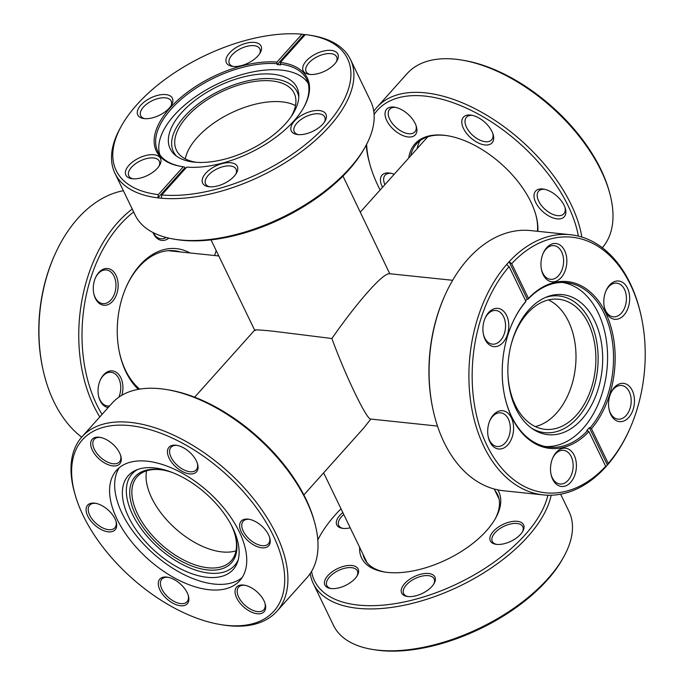 <?xml version="1.0" encoding="UTF-8"?>
<svg xmlns="http://www.w3.org/2000/svg" width="684" height="684" viewBox="0 0 684 684"><rect width="100%" height="100%" fill="white"/><g stroke="black" fill="none" stroke-linecap="round" stroke-linejoin="round"><path stroke-width="1.03" d="M437.486 426.072L370.813 419.07L363.897 427.859L303.858 494.934M255.26 330.534C252.858 329.508 258.945 329.748 273.506 331.244L331.868 338.512C345.027 319.693 357.279 303.901 368.633 291.127C379.748 278.798 386.802 273.019 389.794 273.805M370.813 419.07C367.094 420.549 345.676 376.243 331.868 338.512M389.769 273.745L342.975 176.087M231.218 524.927A64.629 35.269 41.8 0 1 235.185 535.316A64.629 35.269 41.8 0 1 202.327 569.122A64.629 35.269 41.8 0 1 135.552 514.744A64.629 35.269 41.8 0 1 162.099 469.891A64.629 35.269 41.8 0 1 172.855 472.687M162.783 470.002A63.09 34.431 -138.2 0 0 137.176 476.671A63.09 34.431 -138.2 0 0 137.544 513.898A63.09 34.431 -138.2 0 0 184.603 560.478A63.09 34.431 -138.2 0 0 231.192 560.829A63.09 34.431 -138.2 0 0 234.988 534.64M264.007 600.817A18.468 10.08 41.8 0 1 265.17 603.852A18.468 10.08 41.8 0 1 255.782 613.514A18.468 10.08 41.8 0 1 236.707 597.97A18.468 10.08 41.8 0 1 244.291 585.162A18.468 10.08 41.8 0 1 264.007 600.817M244.992 585.29A16.929 9.234 -138.2 0 0 238.605 587.146A16.929 9.234 -138.2 0 0 238.699 597.132A16.929 9.234 -138.2 0 0 251.327 609.632A16.929 9.234 -138.2 0 0 263.827 609.726A16.929 9.234 -138.2 0 0 264.964 603.168M268.59 534.888A18.468 10.08 41.8 0 1 269.761 537.923A18.468 10.08 41.8 0 1 260.373 547.585A18.468 10.08 41.8 0 1 241.29 532.049A18.468 10.08 41.8 0 1 248.873 519.233A18.468 10.08 41.8 0 1 268.59 534.888M249.583 519.361A16.929 9.234 -138.2 0 0 243.188 521.217A16.929 9.234 -138.2 0 0 243.29 531.203A16.929 9.234 -138.2 0 0 255.91 543.703A16.929 9.234 -138.2 0 0 268.41 543.797A16.929 9.234 -138.2 0 0 269.547 537.239M196.402 460.973A18.468 10.08 41.8 0 1 197.565 464.009A18.468 10.08 41.8 0 1 188.177 473.67A18.468 10.08 41.8 0 1 169.102 458.126A18.468 10.08 41.8 0 1 176.686 445.318A18.468 10.08 41.8 0 1 196.402 460.973M177.387 445.446A16.929 9.234 -138.2 0 0 171 447.302A16.929 9.234 -138.2 0 0 171.103 457.288A16.929 9.234 -138.2 0 0 183.722 469.788A16.929 9.234 -138.2 0 0 196.222 469.882A16.929 9.234 -138.2 0 0 197.36 463.324M119.623 452.979A18.468 10.08 41.8 0 1 120.794 456.014A18.468 10.08 41.8 0 1 111.407 465.676A18.468 10.08 41.8 0 1 92.323 450.14A18.468 10.08 41.8 0 1 99.907 437.324A18.468 10.08 41.8 0 1 119.623 452.979M100.616 437.461A16.929 9.234 -138.2 0 0 94.221 439.308A16.929 9.234 -138.2 0 0 94.324 449.294A16.929 9.234 -138.2 0 0 106.943 461.794A16.929 9.234 -138.2 0 0 119.443 461.888A16.929 9.234 -138.2 0 0 120.581 455.33M115.032 518.908A18.468 10.08 41.8 0 1 116.203 521.943A18.468 10.08 41.8 0 1 106.815 531.605A18.468 10.08 41.8 0 1 87.732 516.069A18.468 10.08 41.8 0 1 95.324 503.253A18.468 10.08 41.8 0 1 115.032 518.908M96.025 503.381A16.929 9.234 -138.2 0 0 89.63 505.237A16.929 9.234 -138.2 0 0 89.732 515.223A16.929 9.234 -138.2 0 0 102.361 527.723A16.929 9.234 -138.2 0 0 114.861 527.817A16.929 9.234 -138.2 0 0 115.989 521.259M187.228 592.823A18.468 10.08 41.8 0 1 188.391 595.858A18.468 10.08 41.8 0 1 179.003 605.52A18.468 10.08 41.8 0 1 159.928 589.984A18.468 10.08 41.8 0 1 167.512 577.168A18.468 10.08 41.8 0 1 187.228 592.823M168.213 577.305A16.929 9.234 -138.2 0 0 161.826 579.151A16.929 9.234 -138.2 0 0 161.92 589.138A16.929 9.234 -138.2 0 0 174.548 601.638A16.929 9.234 -138.2 0 0 187.048 601.732A16.929 9.234 -138.2 0 0 188.185 595.174M166.597 389.572L168.64 389.914A128.489 70.119 41.8 0 1 305.825 498.85A128.489 70.119 41.8 0 1 313.947 519.985L314.512 521.986A130.798 71.375 -138.2 0 0 306.235 500.474A130.798 71.375 -138.2 0 0 166.597 389.572A130.798 71.375 -138.2 0 0 112.099 403.175L82.003 436.802A130.798 71.375 41.8 0 1 178.592 437.529A130.798 71.375 41.8 0 1 276.139 534.101A130.798 71.375 41.8 0 1 276.909 611.274A130.798 71.375 41.8 0 1 222.411 624.868L220.368 624.535A128.489 70.119 -138.2 0 0 273.138 535.358A128.489 70.119 -138.2 0 0 140.374 427.243A128.489 70.119 -138.2 0 0 75.06 494.455A128.489 70.119 -138.2 0 0 83.183 515.591A128.489 70.119 -138.2 0 0 220.368 624.535M75.06 494.455L74.496 492.463A130.798 71.375 41.8 0 1 82.003 436.802M128.703 517.181A70.401 38.415 -138.2 0 0 188.168 572.311A70.401 38.415 -138.2 0 0 237.776 561.427A70.401 38.415 -138.2 0 0 232.782 528.014A70.401 38.415 -138.2 0 0 135.859 470.19A70.401 38.415 -138.2 0 0 128.703 517.181M137.749 469.438A68.716 37.5 -138.2 0 0 132.525 514.428A68.716 37.5 -138.2 0 0 189.169 567.66A68.716 37.5 -138.2 0 0 238.314 559.461M119.298 467.668A82.713 45.135 -138.2 0 0 122.111 513.436A82.713 45.135 -138.2 0 0 180.892 572.995A82.713 45.135 -138.2 0 0 242.11 577.604M117.024 519.113A82.713 45.135 -138.2 0 0 178.712 580.177A82.713 45.135 -138.2 0 0 239.785 580.639A82.713 45.135 -138.2 0 0 239.297 531.836A82.713 45.135 -138.2 0 0 177.618 470.772A82.713 45.135 -138.2 0 0 116.537 470.31A82.713 45.135 -138.2 0 0 117.024 519.113M146.573 470.806A63.09 34.431 -138.2 0 0 151.737 498.046A63.09 34.431 -138.2 0 0 235.989 550.842M276.909 611.274L307.005 577.647A130.798 71.375 -138.2 0 0 314.512 521.986M138.33 389.35A76.172 50.967 -84.1 0 1 125.967 371.959A76.172 50.967 -84.1 0 1 119.469 352.628A76.172 50.967 -84.1 0 1 126.335 286.673A76.172 50.967 -84.1 0 1 189.947 252.943M119.367 352.106A73.863 49.419 95.9 0 0 125.548 370.335A73.863 49.419 95.9 0 0 139.69 389.119M108.166 407.561A18.468 12.355 -84.1 0 1 100.163 400.781A18.468 12.355 -84.1 0 1 98.59 396.096A18.468 12.355 -84.1 0 1 100.257 380.107A18.468 12.355 -84.1 0 1 120.803 377.722A18.468 12.355 -84.1 0 1 121.855 395.258M98.522 395.737A16.929 11.329 95.9 0 0 99.89 399.704A16.929 11.329 95.9 0 0 107.593 405.971A16.929 11.329 95.9 0 0 109.654 405.903M118.879 397.165A16.929 11.329 95.9 0 0 118.811 378.56A16.929 11.329 95.9 0 0 111.099 372.293A16.929 11.329 95.9 0 0 100.112 380.432M116.032 275.37A18.468 12.355 -84.1 0 1 112.646 301.259A18.468 12.355 -84.1 0 1 95.392 298.429A18.468 12.355 -84.1 0 1 93.819 293.744A18.468 12.355 -84.1 0 1 95.478 277.755A18.468 12.355 -84.1 0 1 116.032 275.37M93.742 293.393A16.929 11.329 95.9 0 0 95.11 297.352A16.929 11.329 95.9 0 0 102.822 303.619A16.929 11.329 95.9 0 0 114.194 294.607A16.929 11.329 95.9 0 0 114.031 276.216A16.929 11.329 95.9 0 0 106.328 269.949A16.929 11.329 95.9 0 0 95.332 278.089M168.871 238.135A18.468 12.355 -84.1 0 1 153.447 233.577A18.468 12.355 -84.1 0 1 152.968 232.509M153.233 232.646A16.929 11.329 95.9 0 0 160.877 238.767A16.929 11.329 95.9 0 0 166.161 237.476M133.645 211.963A128.489 85.97 95.9 0 0 96.726 404.62A128.489 85.97 95.9 0 0 102.036 414.41M99.796 416.924A130.798 87.509 -84.1 0 1 93.734 405.886A130.798 87.509 -84.1 0 1 132.243 209.056M42.767 368.548L42.545 367.522A128.489 85.97 -84.1 0 1 54.121 256.261L54.549 255.294A130.798 87.509 95.9 0 0 42.767 368.548A130.798 87.509 95.9 0 0 53.916 401.747A130.798 87.509 95.9 0 0 81.678 437.161M123.368 190.708A130.798 87.509 95.9 0 0 54.549 255.294M214.733 255.525A18.468 12.355 -84.1 0 1 216.238 250.677A16.929 11.329 95.9 0 0 216.221 250.729M180.55 251.968A73.863 49.419 95.9 0 0 174.48 250.754A73.863 49.419 95.9 0 0 126.121 287.16M408.733 158.03A78.096 42.613 41.8 0 1 447.507 135.731A78.096 42.613 41.8 0 1 530.878 201.942A78.096 42.613 41.8 0 1 535.82 214.785A78.096 42.613 41.8 0 1 537.829 231.329M448.02 135.817A76.941 41.98 -138.2 0 0 416.479 143.897A76.941 41.98 -138.2 0 0 410.674 155.867M417.12 148.659A76.941 41.98 41.8 0 1 420.079 140.639M463.521 128.532A19.238 10.499 41.8 0 1 471.421 115.177A19.238 10.499 41.8 0 1 491.958 131.49A19.238 10.499 41.8 0 1 493.181 134.654A19.238 10.499 41.8 0 1 483.4 144.717A19.238 10.499 41.8 0 1 463.521 128.532M472.499 115.391A16.929 9.234 -138.2 0 0 466.42 117.28A16.929 9.234 -138.2 0 0 466.522 127.267A16.929 9.234 -138.2 0 0 479.142 139.767A16.929 9.234 -138.2 0 0 491.642 139.861A16.929 9.234 -138.2 0 0 492.848 133.611M535.717 202.447A19.238 10.499 41.8 0 1 543.618 189.1A19.238 10.499 41.8 0 1 564.155 205.405A19.238 10.499 41.8 0 1 565.369 208.569A19.238 10.499 41.8 0 1 555.588 218.632A19.238 10.499 41.8 0 1 535.717 202.447M544.686 189.314A16.929 9.234 -138.2 0 0 538.616 191.195A16.929 9.234 -138.2 0 0 538.71 201.181A16.929 9.234 -138.2 0 0 551.338 213.682A16.929 9.234 -138.2 0 0 563.838 213.776A16.929 9.234 -138.2 0 0 565.035 207.526M382.561 187.262A19.238 10.499 41.8 0 1 382.159 186.467A19.238 10.499 41.8 0 1 390.06 173.12A19.238 10.499 41.8 0 1 394.172 174.292M391.137 173.326A16.929 9.234 -138.2 0 0 385.058 175.215A16.929 9.234 -138.2 0 0 384.904 184.654M386.751 120.538A19.238 10.499 41.8 0 1 394.651 107.191A19.238 10.499 41.8 0 1 415.179 123.496A19.238 10.499 41.8 0 1 416.402 126.66A19.238 10.499 41.8 0 1 406.621 136.723A19.238 10.499 41.8 0 1 386.751 120.538M395.72 107.405A16.929 9.234 -138.2 0 0 389.641 109.286A16.929 9.234 -138.2 0 0 389.743 119.272A16.929 9.234 -138.2 0 0 402.363 131.773A16.929 9.234 -138.2 0 0 414.863 131.867A16.929 9.234 -138.2 0 0 416.069 125.617M366.65 144.247A128.489 70.119 -138.2 0 0 370.053 164.921A128.489 70.119 -138.2 0 0 378.175 186.048A128.489 70.119 -138.2 0 0 380.142 189.964M578.382 236.1A128.489 70.119 -138.2 0 0 568.13 205.816A128.489 70.119 -138.2 0 0 468.181 108.944A128.489 70.119 -138.2 0 0 374.088 114.544M373.763 111.389A130.798 71.375 41.8 0 1 376.995 107.26A130.798 71.375 41.8 0 1 473.584 107.986A130.798 71.375 41.8 0 1 571.131 204.559A130.798 71.375 41.8 0 1 581.853 237.057M602.322 247.736A130.798 71.375 -138.2 0 0 609.504 192.443A130.798 71.375 -138.2 0 0 601.227 170.932A130.798 71.375 -138.2 0 0 461.589 60.03A130.798 71.375 -138.2 0 0 457.109 59.388A130.798 71.375 -138.2 0 0 453.697 59.038A130.798 71.375 -138.2 0 0 407.091 73.633L376.995 107.26M461.589 60.03L463.632 60.372A128.489 70.119 41.8 0 1 608.94 190.443L609.504 192.443M370.053 164.921L369.488 162.92A130.798 71.375 41.8 0 1 366.214 145.093M537.419 231.286A76.941 41.98 -138.2 0 0 535.675 214.289M360.365 212.057L426.294 138.407A73.282 39.988 41.8 0 1 427.962 136.732M234.176 176.224A19.238 9.704 154.2 0 1 208.372 186.647A19.238 9.704 154.2 0 1 205.739 173.266A19.238 9.704 154.2 0 1 228.755 162.647A19.238 9.704 154.2 0 1 236.484 173.061A19.238 9.704 154.2 0 1 234.176 176.224M235.843 174.095A16.929 8.541 -25.8 0 0 236.066 169.17A16.929 8.541 -25.8 0 0 224.01 166.434A16.929 8.541 -25.8 0 0 208.312 175.241A16.929 8.541 -25.8 0 0 205.585 183.91A16.929 8.541 -25.8 0 0 209.586 186.792M322.839 124.06A19.238 9.704 154.2 0 1 297.036 134.474A19.238 9.704 154.2 0 1 294.402 121.102A19.238 9.704 154.2 0 1 317.419 110.475A19.238 9.704 154.2 0 1 325.148 120.888A19.238 9.704 154.2 0 1 322.839 124.06M324.507 121.923A16.929 8.541 -25.8 0 0 324.729 117.007A16.929 8.541 -25.8 0 0 312.673 114.271A16.929 8.541 -25.8 0 0 296.976 123.069A16.929 8.541 -25.8 0 0 294.257 131.738A16.929 8.541 -25.8 0 0 298.25 134.62M334.733 63.903A19.238 9.704 154.2 0 1 308.929 74.317A19.238 9.704 154.2 0 1 306.295 60.944A19.238 9.704 154.2 0 1 329.303 50.317A19.238 9.704 154.2 0 1 337.032 60.731A19.238 9.704 154.2 0 1 334.733 63.903M336.391 61.765A16.929 8.541 -25.8 0 0 336.613 56.849A16.929 8.541 -25.8 0 0 324.558 54.113A16.929 8.541 -25.8 0 0 308.869 62.911A16.929 8.541 -25.8 0 0 306.141 71.581A16.929 8.541 -25.8 0 0 310.134 74.462M257.953 55.908A19.238 9.704 154.2 0 1 232.15 66.331A19.238 9.704 154.2 0 1 229.516 52.95A19.238 9.704 154.2 0 1 252.533 42.331A19.238 9.704 154.2 0 1 260.253 52.745A19.238 9.704 154.2 0 1 257.953 55.908M259.621 53.779A16.929 8.541 -25.8 0 0 259.843 48.855A16.929 8.541 -25.8 0 0 247.779 46.119A16.929 8.541 -25.8 0 0 232.09 54.925A16.929 8.541 -25.8 0 0 229.362 63.595A16.929 8.541 -25.8 0 0 233.355 66.476M169.29 108.081A19.238 9.704 154.2 0 1 143.486 118.494A19.238 9.704 154.2 0 1 140.853 105.122A19.238 9.704 154.2 0 1 163.869 94.495A19.238 9.704 154.2 0 1 171.59 104.909A19.238 9.704 154.2 0 1 169.29 108.081M170.957 105.943A16.929 8.541 -25.8 0 0 171.171 101.027A16.929 8.541 -25.8 0 0 159.115 98.291A16.929 8.541 -25.8 0 0 143.426 107.089A16.929 8.541 -25.8 0 0 140.699 115.758A16.929 8.541 -25.8 0 0 144.692 118.64M157.397 168.238A19.238 9.704 154.2 0 1 131.602 178.652A19.238 9.704 154.2 0 1 128.968 165.28A19.238 9.704 154.2 0 1 151.976 154.652A19.238 9.704 154.2 0 1 159.705 165.066A19.238 9.704 154.2 0 1 157.397 168.238M159.064 166.101A16.929 8.541 -25.8 0 0 159.287 161.185A16.929 8.541 -25.8 0 0 147.231 158.449A16.929 8.541 -25.8 0 0 131.542 167.247A16.929 8.541 -25.8 0 0 128.814 175.916A16.929 8.541 -25.8 0 0 132.807 178.798M365.299 146.769L364.179 148.761A128.489 64.826 154.2 0 1 348.797 169.923A128.489 64.826 154.2 0 1 176.429 239.528L174.172 239.161A130.798 65.989 -25.8 0 0 349.635 168.307A130.798 65.989 -25.8 0 0 365.299 146.769A130.798 65.989 -25.8 0 0 370.711 101.317L350.473 59.457A130.798 65.989 154.2 0 1 329.397 126.446A130.798 65.989 154.2 0 1 161.33 198.215A130.798 65.989 154.2 0 1 157.918 197.856A130.798 65.989 154.2 0 1 114.955 173.308A130.798 65.989 154.2 0 1 120.367 127.857L121.487 125.865A128.489 64.826 -25.8 0 0 158.337 194.624L183.286 166.751A83.867 42.314 154.2 0 1 181.337 166.468A83.867 42.314 154.2 0 1 170.624 107.285A83.867 42.314 154.2 0 1 276.994 62.073L301.943 34.2A128.489 64.826 -25.8 0 0 136.868 104.703A128.489 64.826 -25.8 0 0 121.487 125.865M301.943 34.2L304.098 34.551A130.798 65.989 154.2 0 1 305.261 34.662M309.236 35.106A128.489 64.826 -25.8 0 0 305.355 34.559L280.406 62.424A83.867 42.314 154.2 0 1 303.876 107.226A83.867 42.314 154.2 0 1 293.838 121.042A83.867 42.314 154.2 0 1 186.698 167.11L161.749 194.974A128.489 64.826 -25.8 0 0 325.293 126.164A128.489 64.826 -25.8 0 0 309.236 35.106L311.494 35.465A130.798 65.989 154.2 0 1 350.473 59.457M280.406 62.424L280.628 64.937A82.713 41.733 -25.8 0 0 277.217 64.587L276.781 63.689A82.713 41.733 -25.8 0 0 171.145 109.124A82.713 41.733 -25.8 0 0 157.816 151.48A82.713 41.733 -25.8 0 0 181.901 166.554M303.593 107.73A82.713 41.733 -25.8 0 0 306.748 79.489A82.713 41.733 -25.8 0 0 280.192 64.04M183.286 166.751L184.364 166.93L184.8 167.828L157.918 197.856L158.337 194.624M184.8 167.828A82.713 41.733 -25.8 0 0 185.928 167.965M161.749 194.974L161.33 198.215M276.781 63.689L276.994 62.073M114.955 173.308L135.193 215.169A130.798 65.989 -25.8 0 0 174.172 239.161M304.098 34.551L277.217 64.587M291.127 116.656A65.399 32.994 -25.8 0 0 294.197 93.306A65.399 32.994 -25.8 0 0 247.599 82.721A65.399 32.994 -25.8 0 0 186.971 116.733A65.399 32.994 -25.8 0 0 176.438 150.232A65.399 32.994 -25.8 0 0 196.65 162.33M295.479 105.593A65.399 32.994 -25.8 0 0 197.095 137.664A65.399 32.994 -25.8 0 0 185.27 158.868M285.621 123.59A70.401 35.517 154.2 0 1 174.942 154.917A70.401 35.517 154.2 0 1 181.542 112.757A70.401 35.517 154.2 0 1 253.559 74.898A70.401 35.517 154.2 0 1 298.797 95.042A70.401 35.517 154.2 0 1 285.621 123.59M176.6 156.226A68.716 34.67 154.2 0 1 184.518 116.477A68.716 34.67 154.2 0 1 253.114 79.789A68.716 34.67 154.2 0 1 298.788 97.154M159.894 154.909A82.516 41.63 154.2 0 1 174.24 115.254A82.516 41.63 154.2 0 1 248.207 72.923A82.516 41.63 154.2 0 1 308.142 83.251M485.11 339.512A19.238 12.868 -84.1 0 1 483.468 334.63A19.238 12.868 -84.1 0 1 485.195 317.974A19.238 12.868 -84.1 0 1 506.605 315.495A19.238 12.868 -84.1 0 1 503.082 342.453A19.238 12.868 -84.1 0 1 485.11 339.512M483.357 334.1A16.929 11.329 95.9 0 0 484.691 337.896A16.929 11.329 95.9 0 0 492.394 344.163A16.929 11.329 95.9 0 0 503.766 335.151A16.929 11.329 95.9 0 0 503.612 316.76A16.929 11.329 95.9 0 0 495.9 310.493A16.929 11.329 95.9 0 0 484.982 318.479M489.881 441.864A19.238 12.868 -84.1 0 1 488.239 436.982A19.238 12.868 -84.1 0 1 489.975 420.327A19.238 12.868 -84.1 0 1 511.384 417.847A19.238 12.868 -84.1 0 1 507.861 444.805A19.238 12.868 -84.1 0 1 489.881 441.864M488.137 436.443A16.929 11.329 95.9 0 0 489.462 440.248A16.929 11.329 95.9 0 0 497.174 446.515A16.929 11.329 95.9 0 0 508.545 437.495A16.929 11.329 95.9 0 0 508.383 419.104A16.929 11.329 95.9 0 0 500.679 412.837A16.929 11.329 95.9 0 0 489.761 420.831M552.706 479.356A19.238 12.868 -84.1 0 1 551.065 474.482A19.238 12.868 -84.1 0 1 552.8 457.827A19.238 12.868 -84.1 0 1 574.209 455.339A19.238 12.868 -84.1 0 1 570.687 482.305A19.238 12.868 -84.1 0 1 552.706 479.356M550.962 473.944A16.929 11.329 95.9 0 0 552.296 477.74A16.929 11.329 95.9 0 0 559.999 484.007A16.929 11.329 95.9 0 0 571.371 474.995A16.929 11.329 95.9 0 0 571.217 456.604A16.929 11.329 95.9 0 0 563.505 450.337A16.929 11.329 95.9 0 0 552.587 458.323M610.761 414.504A19.238 12.868 -84.1 0 1 609.119 409.63A19.238 12.868 -84.1 0 1 610.855 392.975A19.238 12.868 -84.1 0 1 632.264 390.487A19.238 12.868 -84.1 0 1 628.741 417.454A19.238 12.868 -84.1 0 1 610.761 414.504M609.016 409.092A16.929 11.329 95.9 0 0 610.342 412.888A16.929 11.329 95.9 0 0 618.054 419.155A16.929 11.329 95.9 0 0 629.425 410.143A16.929 11.329 95.9 0 0 629.263 391.752A16.929 11.329 95.9 0 0 621.559 385.485A16.929 11.329 95.9 0 0 610.641 393.471M605.99 312.161A19.238 12.868 -84.1 0 1 604.348 307.278A19.238 12.868 -84.1 0 1 606.075 290.623A19.238 12.868 -84.1 0 1 627.484 288.144A19.238 12.868 -84.1 0 1 623.962 315.102A19.238 12.868 -84.1 0 1 605.99 312.161M604.237 306.74A16.929 11.329 95.9 0 0 605.571 310.545A16.929 11.329 95.9 0 0 613.274 316.812A16.929 11.329 95.9 0 0 624.646 307.791A16.929 11.329 95.9 0 0 624.492 289.4A16.929 11.329 95.9 0 0 616.78 283.133A16.929 11.329 95.9 0 0 605.862 291.127M543.156 274.66A19.238 12.868 -84.1 0 1 541.514 269.787A19.238 12.868 -84.1 0 1 543.25 253.131A19.238 12.868 -84.1 0 1 564.659 250.643A19.238 12.868 -84.1 0 1 561.136 277.61A19.238 12.868 -84.1 0 1 543.156 274.66M541.412 269.248A16.929 11.329 95.9 0 0 542.745 273.044A16.929 11.329 95.9 0 0 550.449 279.311A16.929 11.329 95.9 0 0 561.821 270.3A16.929 11.329 95.9 0 0 561.667 251.909A16.929 11.329 95.9 0 0 553.954 245.642A16.929 11.329 95.9 0 0 543.036 253.627M570.516 234.732L530.707 230.585A130.798 87.509 95.9 0 0 444.694 295.898A130.798 87.509 95.9 0 0 432.912 409.152A130.798 87.509 95.9 0 0 444.061 442.343A130.798 87.509 95.9 0 0 503.629 490.77L543.438 494.917A130.798 87.509 -84.1 0 1 483.879 446.49A130.798 87.509 -84.1 0 1 506.545 264.614A130.798 87.509 -84.1 0 1 509.127 261.724A130.798 87.509 -84.1 0 1 570.516 234.732A130.798 87.509 -84.1 0 1 630.084 283.159A130.798 87.509 -84.1 0 1 641.233 316.35L641.455 317.385A128.489 85.97 95.9 0 0 630.494 284.775A128.489 85.97 95.9 0 0 511.7 263.699L528.476 298.395A83.867 56.114 -84.1 0 1 605.554 312.639A83.867 56.114 -84.1 0 1 591.472 428.723L608.247 463.419A128.489 85.97 95.9 0 0 629.879 428.646A128.489 85.97 95.9 0 0 641.455 317.385M629.879 428.646L629.451 429.612A130.798 87.509 -84.1 0 1 607.409 465.034A130.798 87.509 -84.1 0 1 604.827 467.924A130.798 87.509 -84.1 0 1 543.438 494.917M588.898 431.604A83.867 56.114 -84.1 0 1 511.812 417.36A83.867 56.114 -84.1 0 1 504.664 396.079A83.867 56.114 -84.1 0 1 512.222 323.464A83.867 56.114 -84.1 0 1 525.893 301.276L509.118 266.58A128.489 85.97 95.9 0 0 486.871 445.224A128.489 85.97 95.9 0 0 605.665 466.3L588.898 431.604L586.752 430.535A82.713 55.336 95.9 0 0 589.334 427.654L590.189 427.739A82.713 55.336 95.9 0 0 604.058 313.272A82.713 55.336 95.9 0 0 566.395 282.646A82.713 55.336 95.9 0 0 528.057 299.207L527.202 299.113A82.713 55.336 95.9 0 0 525.663 300.798M504.604 395.822A82.713 55.336 95.9 0 0 511.606 416.556A82.713 55.336 95.9 0 0 549.269 447.174A82.713 55.336 95.9 0 0 587.607 430.621M527.202 299.113L509.127 261.724L511.7 263.699M525.893 301.276L525.474 302.089A82.713 55.336 95.9 0 0 512.111 323.703M604.827 467.924L605.665 466.3M509.118 266.58L506.545 264.614M608.247 463.419L607.409 465.034L589.334 427.654M590.189 427.739L591.472 428.723M528.476 298.395L528.057 299.207M432.912 409.152L432.69 408.117A128.489 85.97 -84.1 0 1 444.267 296.865L444.694 295.898M507.947 374.789A65.399 43.759 95.9 0 0 515.308 405.125A65.399 43.759 95.9 0 0 545.088 429.338A65.399 43.759 95.9 0 0 589.018 394.506A65.399 43.759 95.9 0 0 588.411 323.464A65.399 43.759 95.9 0 0 558.631 299.241A65.399 43.759 95.9 0 0 511.051 344.984M535.316 426.577A65.399 43.759 95.9 0 0 568.507 321.386A65.399 43.759 95.9 0 0 548.5 299.934M515.924 408.604A70.401 47.102 -84.1 0 1 546.807 296.899A70.401 47.102 -84.1 0 1 594.618 320.693A70.401 47.102 -84.1 0 1 590.489 407.057A70.401 47.102 -84.1 0 1 533.033 429.201A70.401 47.102 -84.1 0 1 515.924 408.604M545.199 297.574A68.716 45.982 -84.1 0 1 590.266 321.386A68.716 45.982 -84.1 0 1 586.778 404.723A68.716 45.982 -84.1 0 1 531.596 428.21M562.248 282.449A82.516 55.207 -84.1 0 1 598.132 312.785A82.516 55.207 -84.1 0 1 599.355 401.294A82.516 55.207 -84.1 0 1 545.174 446.515M497.73 489.855A76.172 38.432 154.2 0 1 495.601 518.181A76.172 38.432 154.2 0 1 486.486 530.724A76.172 38.432 154.2 0 1 384.305 571.978A76.172 38.432 154.2 0 1 359.639 547.328M495.028 519.182A73.863 37.261 -25.8 0 0 497.55 494.506A73.863 37.261 -25.8 0 0 495.002 490.573M493.309 531.434A18.468 9.319 154.2 0 1 515.403 521.234A18.468 9.319 154.2 0 1 522.815 531.229A18.468 9.319 154.2 0 1 520.61 534.272A18.468 9.319 154.2 0 1 495.84 544.276A18.468 9.319 154.2 0 1 493.309 531.434M522.414 531.913A16.929 8.541 -25.8 0 0 522.773 526.68A16.929 8.541 -25.8 0 0 510.717 523.944A16.929 8.541 -25.8 0 0 495.028 532.742A16.929 8.541 -25.8 0 0 492.3 541.412A16.929 8.541 -25.8 0 0 496.627 544.379M404.646 583.597A18.468 9.319 154.2 0 1 426.739 573.406A18.468 9.319 154.2 0 1 434.152 583.401A18.468 9.319 154.2 0 1 431.946 586.444A18.468 9.319 154.2 0 1 407.177 596.439A18.468 9.319 154.2 0 1 404.646 583.597M433.75 584.085A16.929 8.541 -25.8 0 0 434.109 578.852A16.929 8.541 -25.8 0 0 422.054 576.108A16.929 8.541 -25.8 0 0 406.364 584.914A16.929 8.541 -25.8 0 0 403.637 593.584A16.929 8.541 -25.8 0 0 407.963 596.551M327.867 575.612A18.468 9.319 154.2 0 1 349.96 565.411A18.468 9.319 154.2 0 1 357.373 575.406A18.468 9.319 154.2 0 1 355.167 578.45A18.468 9.319 154.2 0 1 330.398 588.454A18.468 9.319 154.2 0 1 327.867 575.612M356.971 576.09A16.929 8.541 -25.8 0 0 357.33 570.858A16.929 8.541 -25.8 0 0 345.275 568.122A16.929 8.541 -25.8 0 0 329.585 576.92A16.929 8.541 -25.8 0 0 326.858 585.589A16.929 8.541 -25.8 0 0 331.184 588.556M350.217 527.834A18.468 9.319 154.2 0 1 342.282 528.296A18.468 9.319 154.2 0 1 339.751 515.454A18.468 9.319 154.2 0 1 342.838 512.555M343.787 514.53A16.929 8.541 -25.8 0 0 341.47 516.762A16.929 8.541 -25.8 0 0 338.742 525.432A16.929 8.541 -25.8 0 0 343.069 528.399M341.025 508.819A128.489 64.826 -25.8 0 0 335.203 514.975A128.489 64.826 -25.8 0 0 319.821 536.136A128.489 64.826 -25.8 0 0 317.803 539.967M311.579 571.396A128.489 64.826 -25.8 0 0 397.344 603.271A128.489 64.826 -25.8 0 0 525.158 534.743A128.489 64.826 -25.8 0 0 547.927 495.207M551.193 495.207A130.798 65.989 154.2 0 1 527.732 536.718A130.798 65.989 154.2 0 1 406.484 604.741A130.798 65.989 154.2 0 1 313.289 583.58A130.798 65.989 154.2 0 1 310.237 573.508M317.786 539.813A130.798 65.989 154.2 0 1 318.701 538.137L319.821 536.136M563.633 557.041L562.513 559.042A128.489 64.826 154.2 0 1 547.132 580.203A128.489 64.826 154.2 0 1 374.764 649.8L372.506 649.432A130.798 65.989 -25.8 0 0 547.969 578.579A130.798 65.989 -25.8 0 0 563.633 557.041A130.798 65.989 -25.8 0 0 569.045 511.598L560.632 494.19M313.289 583.58L333.527 625.45A130.798 65.989 -25.8 0 0 372.506 649.432M363.042 554.365A73.863 37.261 -25.8 0 0 364.546 558.802A73.863 37.261 -25.8 0 0 385.451 572.157M323.635 472.841L367.094 562.735M211.014 239.879L254.653 330.15M194.658 397.182L254.696 330.107M168.29 250.695L218.786 255.953M389.358 273.703L452.654 280.286M494.25 489.017L499.046 498.944"/></g></svg>
